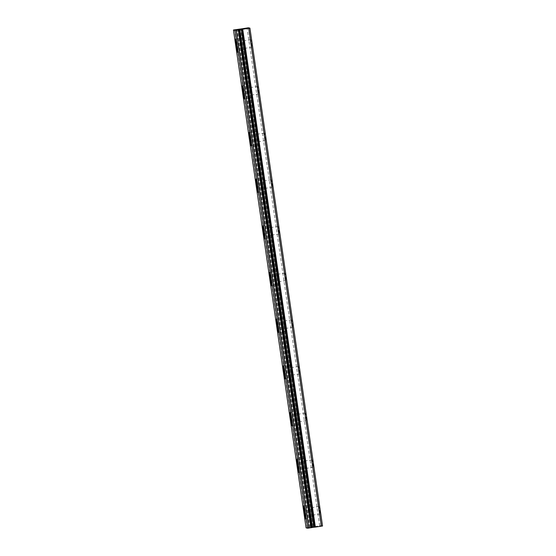 <?xml version="1.0" encoding="UTF-8"?>
<svg xmlns="http://www.w3.org/2000/svg" width="556" height="556" viewBox="0 0 556 556"><rect width="100%" height="100%" fill="white"/><g stroke="black" fill="none" stroke-linecap="round" stroke-linejoin="round"><path stroke-width="0.42" stroke-dasharray="2.78 2.08" d="M306.092 527.866L312.736 526.935L239.99 29.1M312.041 527.484L239.337 29.663M251.117 43.458L251.965 47.253L250.86 39.789L251.117 43.458M243.361 44.605L244.209 48.4L243.104 40.935L243.361 44.605M235.549 39.191L235.584 39.184A6.609 0.493 81.6 0 1 235.584 39.184A6.609 0.493 81.6 0 1 237.065 45.828A6.609 0.493 81.6 0 1 237.516 52.257A6.609 0.493 81.6 0 1 237.502 52.257L237.488 52.257M257.928 90.135L258.776 93.929L257.671 86.458L257.928 90.135M250.172 91.281L251.02 95.076L250.763 91.406L249.915 87.612L250.172 91.281M242.36 85.867L242.395 85.86A6.609 0.493 81.6 0 1 242.395 85.86A6.609 0.493 81.6 0 1 243.875 92.504A6.609 0.493 81.6 0 1 244.327 98.933A6.609 0.493 81.6 0 1 244.313 98.926L244.292 98.933M264.739 136.811L265.587 140.605L264.482 133.134L264.739 136.811M256.976 137.957L257.824 141.752L256.719 134.281L256.976 137.957M249.171 132.543L249.199 132.536A6.609 0.493 81.6 0 1 249.199 132.536A6.609 0.493 81.6 0 1 250.686 139.181A6.609 0.493 81.6 0 1 251.138 145.602A6.609 0.493 81.6 0 1 251.117 145.602L251.138 145.602M271.543 183.48L272.391 187.282L272.134 183.605L271.286 179.81L271.543 183.48M263.787 184.634L264.635 188.428L263.53 180.957L263.787 184.634M255.982 179.213L256.01 179.213A6.609 0.493 81.6 0 1 256.01 179.213A6.609 0.493 81.6 0 1 257.498 185.857A6.609 0.493 81.6 0 1 257.942 192.279A6.609 0.493 81.6 0 1 257.928 192.279L257.942 192.279M278.354 230.156L279.202 233.958L278.945 230.281L278.097 226.487L278.354 230.156M270.598 231.303L271.446 235.105L271.189 231.428L270.341 227.633L270.598 231.303M262.786 225.889L262.821 225.882A6.609 0.493 81.6 0 1 262.821 225.882A6.609 0.493 81.6 0 1 264.302 232.533A6.609 0.493 81.6 0 1 264.753 238.955A6.609 0.493 81.6 0 1 264.739 238.955M285.165 276.832L286.013 280.627L285.756 276.957L284.908 273.163L285.165 276.832M277.409 277.979L278.257 281.781L278 278.104L277.152 274.31L277.409 277.979M269.611 272.565A6.609 0.493 81.6 0 1 269.625 272.558A6.609 0.493 81.6 0 1 271.113 279.202A6.609 0.493 81.6 0 1 271.564 285.631A6.609 0.493 81.6 0 1 271.55 285.631L271.564 285.631M291.976 323.509L292.824 327.303L291.719 319.839L291.976 323.509M284.213 324.655L285.061 328.45L284.804 324.78L283.956 320.986L284.213 324.655M276.408 319.241L276.436 319.234A6.609 0.493 81.6 0 1 276.436 319.234A6.609 0.493 81.6 0 1 277.924 325.879A6.609 0.493 81.6 0 1 278.375 332.307A6.609 0.493 81.6 0 1 278.354 332.307L278.375 332.307M298.78 370.185L299.628 373.979L298.523 366.508L298.78 370.185M291.024 371.332L291.872 375.126L291.615 371.457L290.767 367.662L291.024 371.332M283.212 365.917L283.247 365.911A6.609 0.493 81.6 0 1 283.247 365.911A6.609 0.493 81.6 0 1 284.728 372.555A6.609 0.493 81.6 0 1 285.179 378.977A6.609 0.493 81.6 0 1 285.165 378.977L285.179 378.977M305.591 416.854L306.439 420.656L306.182 416.979L305.334 413.184L305.591 416.854M297.835 418.008L298.683 421.802L297.578 414.331L297.835 418.008M290.058 412.587L290.024 412.587A6.609 0.493 81.6 0 1 290.058 412.587A6.609 0.493 81.6 0 1 291.539 419.231A6.609 0.493 81.6 0 1 291.99 425.653A6.609 0.493 81.6 0 1 291.976 425.653L291.99 425.653M312.402 463.53L313.25 467.332L312.993 463.655L312.145 459.861L312.402 463.53M304.646 464.677L305.494 468.479L304.389 461.007L304.646 464.677M296.862 459.263L296.834 459.263A6.609 0.493 81.6 0 1 296.862 459.263A6.609 0.493 81.6 0 1 298.35 465.907A6.609 0.493 81.6 0 1 298.801 472.329A6.609 0.493 81.6 0 1 298.78 472.329L298.801 472.329M319.214 510.206L320.061 514.001L319.804 510.332L318.949 506.537L319.214 510.206M311.45 511.353L312.298 515.155L312.041 511.478L311.193 507.684L311.45 511.353M303.673 505.932L303.645 505.939A6.609 0.493 81.6 0 1 303.673 505.932A6.609 0.493 81.6 0 1 305.161 512.576A6.609 0.493 81.6 0 1 305.605 519.005A6.609 0.493 81.6 0 1 305.591 519.005L305.578 519.012M311.228 511.305A6.609 0.493 -98.4 0 0 312.715 517.956A6.609 0.493 -98.4 0 0 312.263 511.527A6.609 0.493 -98.4 0 0 310.783 504.883A6.609 0.493 -98.4 0 0 311.228 511.305M304.744 512.271A6.609 0.493 -98.4 0 0 306.231 518.915A6.609 0.493 -98.4 0 0 305.779 512.486A6.609 0.493 -98.4 0 0 304.292 505.842A6.609 0.493 -98.4 0 0 304.744 512.271M304.424 464.635A6.609 0.493 -98.4 0 0 305.904 471.279A6.609 0.493 -98.4 0 0 305.452 464.851A6.609 0.493 -98.4 0 0 303.972 458.207A6.609 0.493 -98.4 0 0 304.424 464.635M297.94 465.594A6.609 0.493 -98.4 0 0 299.42 472.239A6.609 0.493 -98.4 0 0 298.968 465.81A6.609 0.493 -98.4 0 0 297.488 459.166A6.609 0.493 -98.4 0 0 297.94 465.594M297.613 417.959A6.609 0.493 -98.4 0 0 299.093 424.603A6.609 0.493 -98.4 0 0 298.648 418.175A6.609 0.493 -98.4 0 0 297.161 411.53A6.609 0.493 -98.4 0 0 297.613 417.959M291.129 418.918A6.609 0.493 -98.4 0 0 292.609 425.562A6.609 0.493 -98.4 0 0 292.157 419.141A6.609 0.493 -98.4 0 0 290.677 412.496A6.609 0.493 -98.4 0 0 291.129 418.918M290.802 371.283A6.609 0.493 -98.4 0 0 292.289 377.927A6.609 0.493 -98.4 0 0 291.837 371.505A6.609 0.493 -98.4 0 0 290.35 364.861A6.609 0.493 -98.4 0 0 290.802 371.283M284.318 372.242A6.609 0.493 -98.4 0 0 285.805 378.886A6.609 0.493 -98.4 0 0 285.353 372.464A6.609 0.493 -98.4 0 0 283.866 365.82A6.609 0.493 -98.4 0 0 284.318 372.242M283.991 324.607A6.609 0.493 -98.4 0 0 285.478 331.251A6.609 0.493 -98.4 0 0 285.026 324.829A6.609 0.493 -98.4 0 0 283.546 318.185A6.609 0.493 -98.4 0 0 283.991 324.607M277.507 325.566A6.609 0.493 -98.4 0 0 278.994 332.21A6.609 0.493 -98.4 0 0 278.542 325.788A6.609 0.493 -98.4 0 0 277.055 319.144A6.609 0.493 -98.4 0 0 277.507 325.566M277.187 277.93A6.609 0.493 -98.4 0 0 278.667 284.582A6.609 0.493 -98.4 0 0 278.215 278.153A6.609 0.493 -98.4 0 0 276.735 271.509A6.609 0.493 -98.4 0 0 277.187 277.93M270.702 278.897A6.609 0.493 -98.4 0 0 272.183 285.541A6.609 0.493 -98.4 0 0 271.731 279.112A6.609 0.493 -98.4 0 0 270.251 272.468A6.609 0.493 -98.4 0 0 270.702 278.897M270.376 231.261A6.609 0.493 -98.4 0 0 271.863 237.905A6.609 0.493 -98.4 0 0 271.411 231.477A6.609 0.493 -98.4 0 0 269.924 224.832A6.609 0.493 -98.4 0 0 270.376 231.261M263.891 232.22A6.609 0.493 -98.4 0 0 265.372 238.865A6.609 0.493 -98.4 0 0 264.927 232.436A6.609 0.493 -98.4 0 0 263.44 225.792A6.609 0.493 -98.4 0 0 263.891 232.22M263.565 184.585A6.609 0.493 -98.4 0 0 265.052 191.229A6.609 0.493 -98.4 0 0 264.6 184.8A6.609 0.493 -98.4 0 0 263.113 178.156A6.609 0.493 -98.4 0 0 263.565 184.585M257.08 185.544A6.609 0.493 -98.4 0 0 258.568 192.188A6.609 0.493 -98.4 0 0 258.116 185.767A6.609 0.493 -98.4 0 0 256.629 179.115A6.609 0.493 -98.4 0 0 257.08 185.544M256.761 137.909A6.609 0.493 -98.4 0 0 258.241 144.553A6.609 0.493 -98.4 0 0 257.789 138.131A6.609 0.493 -98.4 0 0 256.309 131.487A6.609 0.493 -98.4 0 0 256.761 137.909M250.269 138.868A6.609 0.493 -98.4 0 0 251.757 145.512A6.609 0.493 -98.4 0 0 251.305 139.09A6.609 0.493 -98.4 0 0 249.825 132.446A6.609 0.493 -98.4 0 0 250.269 138.868M249.95 91.233A6.609 0.493 -98.4 0 0 251.43 97.877A6.609 0.493 -98.4 0 0 250.985 91.455A6.609 0.493 -98.4 0 0 249.498 84.811A6.609 0.493 -98.4 0 0 249.95 91.233M243.465 92.192A6.609 0.493 -98.4 0 0 244.946 98.836A6.609 0.493 -98.4 0 0 244.494 92.414A6.609 0.493 -98.4 0 0 243.014 85.77A6.609 0.493 -98.4 0 0 243.465 92.192M243.139 44.556A6.609 0.493 -98.4 0 0 244.626 51.201A6.609 0.493 -98.4 0 0 244.174 44.779A6.609 0.493 -98.4 0 0 242.687 38.135A6.609 0.493 -98.4 0 0 243.139 44.556M236.654 45.516A6.609 0.493 -98.4 0 0 238.135 52.167A6.609 0.493 -98.4 0 0 237.69 45.738A6.609 0.493 -98.4 0 0 236.203 39.094A6.609 0.493 -98.4 0 0 236.654 45.516M312.91 527.081L314.077 526.907L312.91 527.081M314.272 526.88L315.44 526.706L314.272 526.88M315.752 526.706L312.701 527.109L315.752 526.699M314.189 527.012L314.703 526.928L314.189 527.012M314.703 526.928L315.669 526.754L314.703 526.921M315.989 526.754L313.626 527.095L315.989 526.747M322.536 525.99L321.014 525.663L313.362 526.768L240.727 28.905M313.362 526.768L312.618 526.935M312.535 526.921L239.914 29.114L312.535 526.921M240.282 29.287L243.32 28.884M240.268 29.239L240.838 29.169M243.055 28.822L240.512 29.204M321.014 525.663L248.379 27.8M307.225 527.672L234.59 29.809M310.609 527.234L237.982 29.392M319.672 525.83L247.045 27.96M309.24 527.373L236.613 29.51M309.525 527.331L236.898 29.468M310.359 527.234L237.732 29.371M310.526 527.22L237.898 29.35M312.66 526.893L240.025 29.03M313.619 526.727L240.991 28.856M312.736 526.935L240.102 29.072M311.853 527.526L239.219 29.663M251.965 47.253L244.209 48.4M258.776 93.929L251.02 95.076M265.587 140.605L257.824 141.752M272.391 187.282L264.635 188.428M279.202 233.958L271.446 235.105M286.013 280.627L278.257 281.781M292.824 327.303L285.061 328.45M299.628 373.979L291.872 375.126M306.439 420.656L298.683 421.802M313.25 467.332L305.494 468.479M320.061 514.001L312.298 515.155M312.715 517.956L306.231 518.915M305.904 471.279L299.42 472.239M299.093 424.603L292.609 425.562M292.289 377.927L285.805 378.886M285.478 331.251L278.994 332.21M278.667 284.582L272.183 285.541M271.863 237.905L265.372 238.865M265.052 191.229L258.568 192.188M258.241 144.553L251.757 145.512M251.43 97.877L244.946 98.836M244.626 51.201L238.135 52.167M242.687 38.135L236.203 39.094M249.498 84.811L243.014 85.77M256.309 131.487L249.825 132.446M263.113 178.156L256.629 179.115M269.924 224.832L263.44 225.792M276.735 271.509L270.251 272.468M283.546 318.185L277.055 319.144M290.35 364.861L283.866 365.82M297.161 411.53L290.677 412.496M303.972 458.207L297.488 459.166M310.783 504.883L304.292 505.842M318.949 506.537L311.193 507.684M312.145 459.861L304.389 461.007M305.334 413.184L297.578 414.331M298.523 366.508L290.767 367.662M291.719 319.839L283.956 320.986M284.908 273.163L277.152 274.31M278.097 226.487L270.341 227.633M271.286 179.81L263.53 180.957M264.482 133.134L256.719 134.281M257.671 86.458L249.915 87.612M250.86 39.789L243.104 40.935M314.029 527.213L241.401 29.343M310.554 527.255L237.926 29.385"/><path stroke-width="0.83" d="M239.99 29.1L248.379 27.8L249.908 28.127L235.035 30.337L233.464 29.996L239.983 29.072M237.502 52.257A6.609 0.493 81.6 0 1 236.036 45.613A6.609 0.493 81.6 0 1 235.57 39.191M237.037 45.835A6.609 0.493 81.6 0 1 237.488 52.257A6.609 0.493 81.6 0 1 236.001 45.613A6.609 0.493 81.6 0 1 235.549 39.191A6.609 0.493 81.6 0 1 237.037 45.835M244.313 98.926A6.609 0.493 81.6 0 1 242.84 92.289A6.609 0.493 81.6 0 1 242.374 85.867M243.848 92.511A6.609 0.493 81.6 0 1 244.292 98.933A6.609 0.493 81.6 0 1 242.812 92.289A6.609 0.493 81.6 0 1 242.36 85.867A6.609 0.493 81.6 0 1 243.848 92.511M251.103 145.609A6.609 0.493 81.6 0 1 249.623 138.965A6.609 0.493 81.6 0 1 249.171 132.543A6.609 0.493 81.6 0 1 250.652 139.188A6.609 0.493 81.6 0 1 251.103 145.609A6.609 0.493 81.6 0 1 249.651 138.958A6.609 0.493 81.6 0 1 249.185 132.543M257.914 192.286A6.609 0.493 81.6 0 1 256.427 185.641A6.609 0.493 81.6 0 1 255.982 179.213A6.609 0.493 81.6 0 1 257.463 185.857A6.609 0.493 81.6 0 1 257.914 192.286A6.609 0.493 81.6 0 1 256.462 185.635A6.609 0.493 81.6 0 1 255.996 179.213M264.739 238.955A6.609 0.493 81.6 0 1 263.273 232.311A6.609 0.493 81.6 0 1 262.807 225.889M264.274 232.533A6.609 0.493 81.6 0 1 264.725 238.962A6.609 0.493 81.6 0 1 263.238 232.318A6.609 0.493 81.6 0 1 262.786 225.889A6.609 0.493 81.6 0 1 264.274 232.533M271.53 285.638A6.609 0.493 81.6 0 1 270.049 278.987A6.609 0.493 81.6 0 1 269.597 272.565A6.609 0.493 81.6 0 1 271.085 279.209A6.609 0.493 81.6 0 1 271.53 285.638A6.609 0.493 81.6 0 1 270.077 278.987A6.609 0.493 81.6 0 1 269.611 272.565M278.341 332.307A6.609 0.493 81.6 0 1 276.86 325.663A6.609 0.493 81.6 0 1 276.408 319.241A6.609 0.493 81.6 0 1 277.889 325.885A6.609 0.493 81.6 0 1 278.341 332.307A6.609 0.493 81.6 0 1 276.888 325.663A6.609 0.493 81.6 0 1 276.422 319.241M285.152 378.983A6.609 0.493 81.6 0 1 283.664 372.339A6.609 0.493 81.6 0 1 283.212 365.917A6.609 0.493 81.6 0 1 284.7 372.562A6.609 0.493 81.6 0 1 285.152 378.983A6.609 0.493 81.6 0 1 283.699 372.332A6.609 0.493 81.6 0 1 283.233 365.917M291.976 425.653A6.609 0.493 81.6 0 1 290.503 419.009A6.609 0.493 81.6 0 1 290.037 412.594A6.609 0.493 81.6 0 1 291.511 419.231A6.609 0.493 81.6 0 1 291.963 425.66A6.609 0.493 81.6 0 1 290.475 419.015A6.609 0.493 81.6 0 1 290.024 412.587M298.78 472.329A6.609 0.493 81.6 0 1 297.314 465.685A6.609 0.493 81.6 0 1 296.848 459.263A6.609 0.493 81.6 0 1 298.315 465.907A6.609 0.493 81.6 0 1 298.767 472.336A6.609 0.493 81.6 0 1 297.286 465.692A6.609 0.493 81.6 0 1 296.834 459.263M305.591 519.005A6.609 0.493 81.6 0 1 304.125 512.361A6.609 0.493 81.6 0 1 303.659 505.939A6.609 0.493 81.6 0 1 305.126 512.583A6.609 0.493 81.6 0 1 305.578 519.012A6.609 0.493 81.6 0 1 304.09 512.361A6.609 0.493 81.6 0 1 303.645 505.939M241.346 29.364L313.98 527.227L315.057 527.13L322.536 525.99L249.908 28.127M313.973 527.206L312.041 527.484M233.464 29.996L306.092 527.866L307.67 528.2L312.055 527.54L239.421 29.677L312.055 527.54M240.595 29.287L241.763 29.114L240.595 29.287M241.957 29.086L243.125 28.912L241.957 29.086M243.201 28.856L240.282 29.287M240.755 29.169L240.268 29.239M243.041 28.822L240.512 29.197M321.396 526.191L248.761 28.328M308.948 528.04L236.314 30.17M307.67 528.2L235.035 30.337M315.342 527.088L242.715 29.225M315.057 527.13L242.43 29.259M314.223 527.227L241.596 29.364M314.057 527.248L241.429 29.378M311.923 527.568L239.295 29.704M311.221 527.693L238.593 29.829M310.964 527.741L238.329 29.871"/></g></svg>
